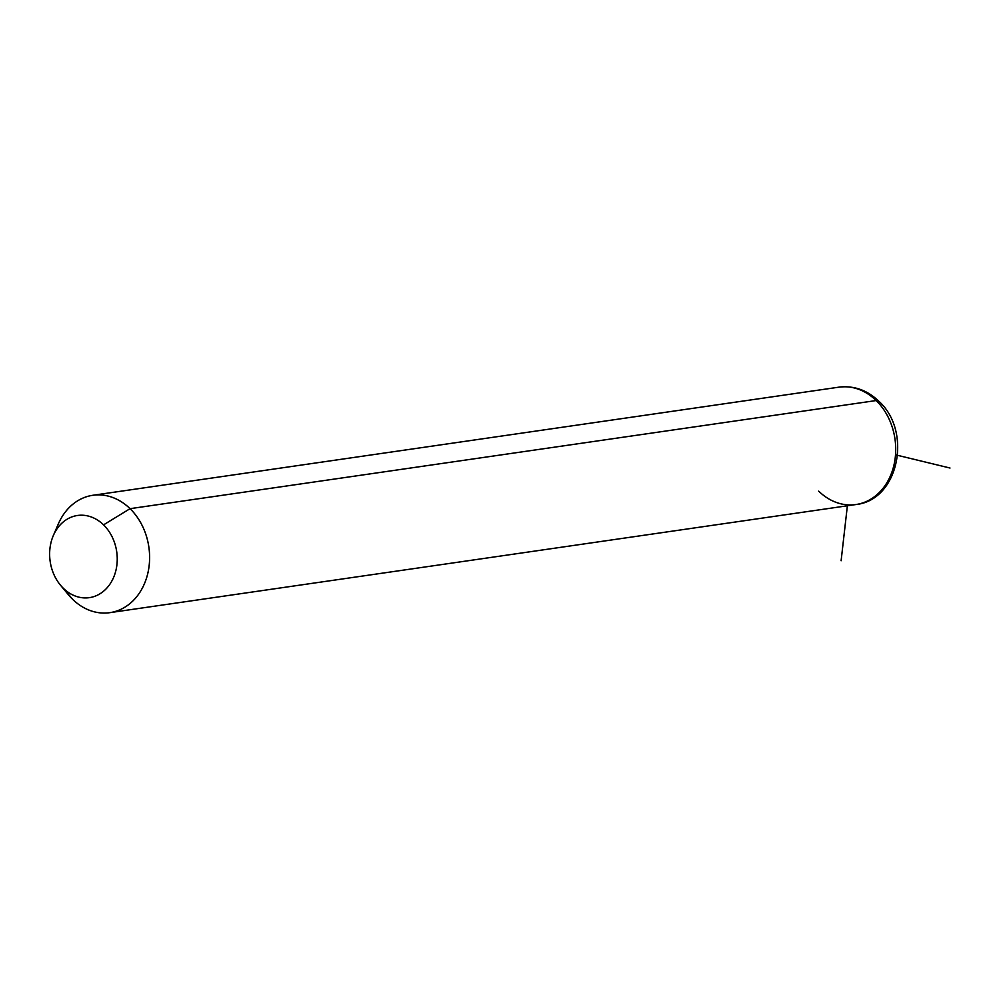 <?xml version="1.0" encoding="UTF-8"?>
<svg xmlns="http://www.w3.org/2000/svg" width="1000" height="1000" viewBox="0 0 1000 1000"><rect width="100%" height="100%" fill="white"/><g stroke="black" fill="none" stroke-linecap="round" stroke-linejoin="round"><path stroke-width="1.5" d="M65.3 590.625A59.3 48.038 -98.2 0 0 72.588 599.275L63.325 588.275A41.513 33.625 -98.2 0 0 110.612 583.125A41.513 33.625 -98.2 0 0 103.55 524.862L130.05 508.675A59.3 48.038 81.8 0 1 140.137 591.925A59.3 48.038 81.8 0 1 72.588 599.275A59.3 48.038 81.8 0 1 68.525 594.875L60.487 585.2A41.513 33.625 -98.2 0 0 63.325 588.275L72.588 599.275A59.3 48.038 -98.2 0 0 109.825 612.663A59.3 48.038 -98.2 0 0 148.338 570.887A59.3 48.038 -98.2 0 0 130.05 508.675L103.55 524.862A41.513 33.625 -98.2 0 0 53.3 535.638A41.513 33.625 -98.2 0 0 60.487 585.2M53.3 535.638L58.275 524.062A59.3 48.038 81.8 0 1 130.05 508.675L876.162 400.55A59.3 48.038 81.8 0 1 894.45 462.762A59.3 48.038 81.8 0 1 855.938 504.538A59.3 48.038 -98.2 0 0 894.45 462.762A59.3 48.038 -98.2 0 0 876.162 400.55L130.05 508.675A59.3 48.038 -98.2 0 0 92.812 495.288A59.3 48.038 -98.2 0 0 55.9 530.6M63.325 588.275A41.513 33.625 81.8 0 1 56.262 530A41.513 33.625 81.8 0 1 103.55 524.862A41.513 33.625 81.8 0 1 110.612 583.125A41.513 33.625 81.8 0 1 63.325 588.275M818.7 491.15A59.3 48.038 -98.2 0 0 855.938 504.538C899.025 500.087 912.375 431.05 878.713 401.125A11.863 4.775 134.3 0 0 876.162 400.55A11.863 4.775 -45.7 0 1 878.713 401.125C867.113 390.062 853.85 385.412 838.925 387.163A59.3 48.038 81.8 0 1 876.162 400.55A59.3 48.038 -98.2 0 0 838.925 387.163L92.812 495.288M847.375 505.788L841.112 560.75M895.525 454.825L950 468.025M855.938 504.538L109.825 612.663"/></g></svg>
